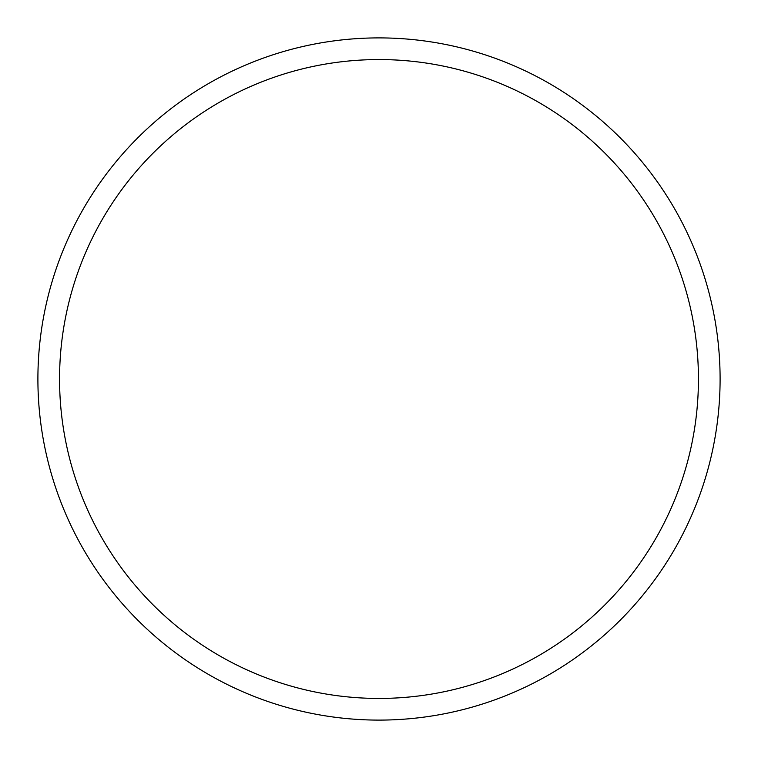 <?xml version="1.0" encoding="UTF-8"?>
<svg xmlns="http://www.w3.org/2000/svg" width="758" height="758" viewBox="0 0 758 758"><rect width="100%" height="100%" fill="white"/><g stroke="black" fill="none" stroke-linecap="round" stroke-linejoin="round"><path stroke-width="1.14" d="M720.1 379A341.1 341.1 0 0 0 379 37.9A341.1 341.1 0 0 0 37.9 379A341.1 341.1 0 0 0 379 720.1A341.1 341.1 0 0 0 720.1 379M698.44 379A319.44 319.44 0 0 0 379 59.56A319.44 319.44 0 0 0 59.56 379A319.44 319.44 0 0 0 379 698.44A319.44 319.44 0 0 0 698.44 379"/></g></svg>
